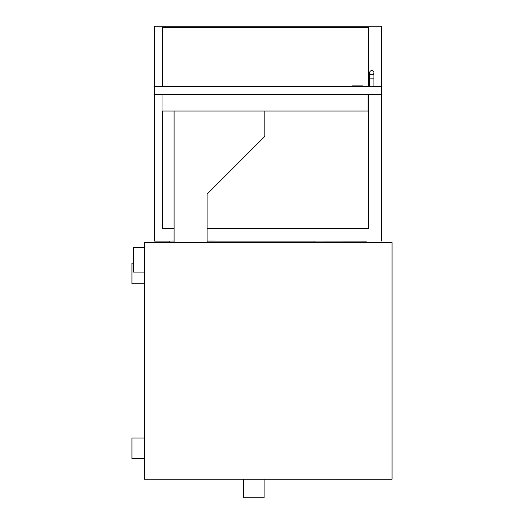 <?xml version="1.0" encoding="UTF-8"?>
<svg xmlns="http://www.w3.org/2000/svg" width="524" height="524" viewBox="0 0 524 524"><rect width="100%" height="100%" fill="white"/><g stroke="black" fill="none" stroke-linecap="round" stroke-linejoin="round"><path stroke-width="0.79" d="M144.303 479.244L144.303 242.566L392.063 242.566L392.063 479.244L144.303 479.205M133.581 263.186L131.937 263.186L131.937 283.798L144.303 283.798M144.303 438.012L131.937 438.012L131.937 458.631L144.303 458.631M144.303 272.1L133.581 272.1L133.581 247.361L144.303 247.361M264.089 479.244L264.089 497.8L243.47 497.8L243.47 479.244M169.822 242.566L169.822 242.14L174.099 242.14M366.086 242.566L366.086 242.049L314.957 242.049L366.086 242.14L366.086 242.566M314.957 242.566L314.957 242.14L314.957 242.566M207.085 194.109L207.085 242.566L207.085 194.109L264.81 136.384L264.81 111.023M174.099 111.023L174.099 242.566M368.018 94.53L368.018 111.023L162.021 111.023L162.021 94.53M352.226 86.709L352.226 85.884L362.536 85.884L362.536 86.709M371.811 70.563A2.122 2.122 0 0 1 373.933 72.685A2.122 2.122 0 0 1 371.811 74.808A2.122 2.122 0 0 1 369.689 72.685A2.122 2.122 0 0 1 371.811 70.563A2.122 2.122 0 0 1 373.933 72.685L373.933 72.685A2.122 2.122 0 0 0 371.811 70.563A2.122 2.122 0 0 0 369.689 72.685A2.122 2.122 0 0 1 371.811 70.563M154.305 94.53L154.305 86.709L381.295 86.709L381.295 94.53L154.305 94.53M174.099 228.654L162.394 228.654L174.099 228.405M368.398 86.709L368.398 27.582L162.394 27.582L162.394 86.709M162.394 111.023L162.394 228.405M207.085 228.654L368.398 228.654L368.398 94.53M207.085 228.405L368.398 228.405M169.822 241.119L154.56 241.119L174.099 241.001L169.822 241.014L169.822 242.14M207.085 241.001L366.086 241.119M154.56 86.709L154.56 26.2L381.551 26.2L381.551 241.001M154.56 241.001L154.56 94.53M314.957 241.119L207.085 241.119M314.957 242.049L314.957 241.014L366.086 241.014L366.086 242.049M174.099 242.049L169.822 242.049M272.218 86.663L275.526 86.663M272.159 86.663L272.5 86.624M305.924 86.624L309.284 86.624M309.808 86.624L308.872 86.663M241.106 86.663L317.845 86.709M227.134 86.709L271.046 86.624M235.793 86.624L241.106 86.624M280.373 86.663L298.922 86.663M369.689 86.709L369.689 78.869L373.933 78.869L373.933 72.685M369.689 78.869L369.689 72.685M373.933 86.709L373.933 78.869"/></g></svg>
